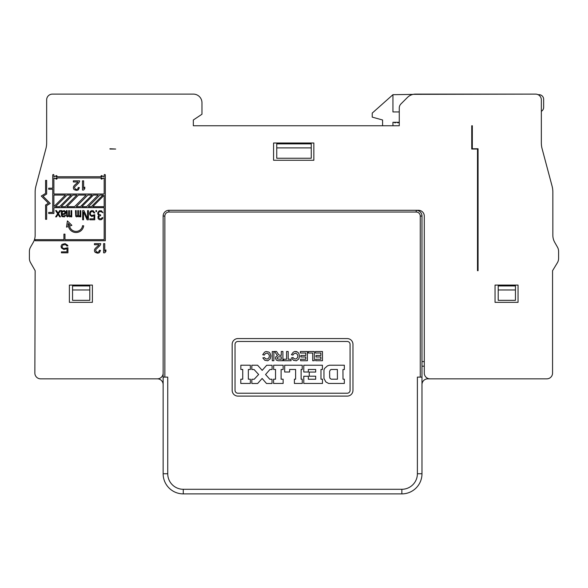 <?xml version="1.0" encoding="UTF-8"?>
<svg xmlns="http://www.w3.org/2000/svg" width="588" height="588" viewBox="0 0 588 588"><rect width="100%" height="100%" fill="white"/><g stroke="black" fill="none" stroke-linecap="round" stroke-linejoin="round"><path stroke-width="0.88" d="M187.587 94.109L193.334 94.109A8.629 8.629 0 0 1 201.963 102.738L201.963 114.241L193.334 119.996L193.334 125.751L399.267 125.751L399.267 108.001A5.755 5.755 0 0 1 400.95 103.929L407.403 97.483A11.503 11.503 0 0 1 415.532 94.109L535.595 94.109A5.755 5.755 0 0 1 541.342 99.864L541.342 142.869A23.006 23.006 0 0 0 542.121 148.793L552.073 186.109A23.006 23.006 0 0 1 552.845 192.041L552.845 235.251A14.384 14.384 0 0 0 554.741 242.381L557.461 247.144A8.629 8.629 0 0 1 558.6 251.421L558.6 258.345A8.629 8.629 0 0 1 557.461 262.63L552.558 270.7L552.558 373.093A5.755 5.755 0 0 1 546.811 378.841L430.041 378.841A5.755 5.755 0 0 1 424.286 373.093L424.286 216.061A5.755 5.755 0 0 0 418.531 210.306L168.888 210.306A5.755 5.755 0 0 0 163.141 216.061L163.141 373.093A5.755 5.755 0 0 1 157.386 378.841L131.499 378.841M193.334 94.109L52.405 94.109A5.755 5.755 0 0 0 46.658 99.864L46.658 142.869A23.006 23.006 0 0 1 45.879 148.793L35.927 186.109A23.006 23.006 0 0 0 35.155 192.041L35.155 235.251A14.384 14.384 0 0 1 33.259 242.381L30.539 247.144A8.629 8.629 0 0 0 29.4 251.421L29.4 258.345A8.629 8.629 0 0 0 30.539 262.63L35.155 270.7L34.861 373.093A5.755 5.755 0 0 0 40.616 378.841L157.386 378.841A5.755 5.755 0 0 1 163.141 384.596A5.755 5.755 0 0 0 157.386 378.841A5.755 5.755 0 0 1 163.141 384.596A5.755 5.755 0 0 0 157.386 378.841M478.066 270.7L478.066 148.757L478.066 270.7L477.493 270.7L477.493 148.757M478.066 148.757L472.318 148.757L472.318 125.751L471.745 125.751L471.745 149.043L477.493 149.043M273.582 160.259L273.582 143.009L313.845 143.009L313.845 160.259L273.582 160.259M92.389 302.342L92.389 285.084L69.377 285.084L69.377 302.342L92.389 302.342M495.037 285.084L495.037 302.342L518.05 302.342L518.05 285.084L495.037 285.084M63.916 239.676L63.916 234.134L64.981 234.134L64.981 239.676L104.164 239.676L104.164 207.66L53.898 207.66L53.898 213.481L48.708 213.481L48.708 212.415L52.736 212.415L52.736 189.255L48.708 189.255L48.708 188.189L52.736 188.189L52.736 175.084A0.581 0.581 0 0 1 53.317 174.504A0.581 0.581 0 0 1 53.898 175.084L53.898 176.782L56.676 175.555L57.051 176.179L56.11 176.753L101.996 176.753L101.004 176.143L101.371 175.547L104.164 176.782L104.164 175.084A0.581 0.581 0 0 1 104.745 174.504A0.581 0.581 0 0 1 105.326 175.084L105.326 240.742L35.155 240.742L35.155 239.676L63.916 239.676M67.128 210.6L66.415 210.6L66.701 216.281L67.422 216.869L68.855 216.083L69.722 216.869L71.016 216.281L71.016 216.869L71.736 216.869L71.736 210.6L71.016 210.6L71.016 215.495L70.295 216.083L69.428 215.304L69.428 210.6L68.715 210.6L68.568 215.693L68.135 216.083L67.275 215.693L67.128 210.6M77.484 216.671L77.917 216.083L78.777 216.869L80.071 216.281L80.071 216.869L80.791 216.869L80.791 210.6L80.071 210.6L80.071 215.495L79.358 216.083L78.491 215.304L78.491 210.6L77.77 210.6L77.77 215.304L77.197 216.083L76.19 215.304L76.19 210.6L75.47 210.6L75.756 216.281L76.477 216.869L77.484 216.671M95.888 211.577L96.608 211.577L96.608 210.6L95.888 210.6L95.888 211.577M93.882 212.952L94.742 212.952L93.301 210.798L91.721 210.6L90.28 211.386L89.567 213.15L89.854 214.907L91.721 216.48L94.021 215.693L94.021 218.824L89.854 218.824L89.854 219.802L94.742 219.802L94.742 214.716L91.721 215.495L90.714 214.907L90.28 213.738L90.714 212.165L91.721 211.577L93.161 211.776L93.882 212.952M88.413 219.802L88.413 210.6L87.553 210.6L87.553 218.633L83.959 210.6L82.665 210.6L82.665 219.802L83.525 219.802L83.525 211.974L87.12 219.802L88.413 219.802M102.65 218.435L102.797 217.648L102.077 217.648L101.356 218.633L100.063 218.824L98.622 217.648L99.203 216.083L100.636 215.693L100.636 214.907L98.769 214.319L98.483 212.753L98.909 211.974L100.783 211.577L102.937 212.753L101.503 210.798L99.203 210.798L97.762 212.753L97.902 214.319L98.909 215.304L98.049 216.48L98.049 218.435L99.203 219.611L100.203 219.802L101.503 219.611L102.65 218.435M67.422 220.897L66.503 227.13L68.517 226.461A7.71 7.71 0 0 0 83.687 225.843L82.577 225.689A6.586 6.586 0 0 1 69.59 226.101L71.868 225.344L67.422 220.897M104.752 252.825L105.906 251.451L105.906 249.885L104.752 251.26L104.752 243.623L103.606 243.623L103.606 252.825L104.752 252.825M94.47 250.517A2.572 2.572 0 0 0 95.234 252.377L97.343 253.141A3.572 3.572 0 0 0 99.504 252.553L100.504 250.407L99.306 250.282A2.102 2.102 0 0 1 99.107 251.238A1.639 1.639 0 0 1 97.755 252.156A2.007 2.007 0 0 1 96.653 252.031L95.66 250.539A2.029 2.029 0 0 1 96.241 249.172L99.541 246.004A5.064 5.064 0 0 0 100.533 244.601M100.519 244.601A2.043 2.043 0 0 0 100.724 243.623L94.455 243.623L94.455 244.74L99.107 244.74A3.771 3.771 0 0 1 98.615 245.365L97.27 246.57A26.394 26.394 0 0 0 95.638 248.055L95.477 248.239A4.983 4.983 0 0 0 94.874 249.04A2.896 2.896 0 0 0 94.462 250.517M67.936 252.825L67.936 247.732L63.916 248.518L62.571 247.93L61.997 246.754L63.144 244.792L65.834 244.792L66.789 245.968L67.936 245.968L67.554 245.189L65.062 243.623L61.997 244.402L61.034 246.166L61.424 247.93L63.916 249.496L66.981 248.709L66.981 251.848L61.424 251.848L61.424 252.825L67.936 252.825M62.24 211.188L62.1 211.577L61.813 210.6L61.093 210.6L61.52 215.892L62.24 216.671L64.54 216.869L65.694 215.304L63.107 216.083L62.24 215.693L62.1 214.716L65.121 214.128L65.694 212.952L65.547 211.577L64.254 210.6L62.24 211.188M55.625 216.869L56.492 216.869L58.072 214.319L59.653 216.869L60.513 216.869L58.506 213.738L60.513 210.6L59.653 210.6L58.072 213.15L56.492 210.6L55.625 210.6L57.639 213.738L55.625 216.869M46.65 219.302L45.585 219.302L45.585 204.984L48.451 203.227L41.278 196.054L45.585 193.415L45.585 180.384L46.65 180.384L46.65 194.055L43.064 196.252L50.237 203.426L46.65 205.624L46.65 219.302M109.934 148.757L115.682 149.043L109.934 149.043M35.162 191.431L35.184 190.835M35.221 190.269L35.265 189.733M35.449 188.344L35.758 186.8M34.464 239.639L34.222 240.33L34.464 239.639A14.384 14.384 0 0 0 35.155 235.251M34.28 240.191L34.06 240.742M30.539 247.144L33.178 242.521M163.141 377.121L164.861 377.121L164.861 216.061A4.028 4.028 0 0 1 168.888 212.033L416.23 212.033L416.23 210.306A5.755 5.755 0 0 1 421.986 216.061L421.986 473.759A20.132 20.132 0 0 1 401.854 493.891L183.272 493.891A20.132 20.132 0 0 1 163.141 473.759L163.141 373.093M552.845 235.251A14.384 14.384 0 0 0 553.536 239.639L553.675 240.051M553.734 240.213L554.006 240.896M554.491 241.918L554.741 242.381L554.491 241.918M554.822 242.521L557.461 247.144M424.286 350.081L424.286 361.591L424.286 350.081M421.986 384.596A5.755 5.755 0 0 1 427.741 378.841L455.92 378.841M33.259 242.381L33.516 241.918M515.455 300.328L498.205 300.328L498.205 289.972L515.455 289.972L515.455 300.328M498.205 289.972L498.205 285.944L515.455 285.944L515.455 289.972M72.544 300.328L89.795 300.328L89.795 289.972L72.544 289.972L72.544 300.328M89.795 289.972L89.795 285.944L72.544 285.944L72.544 289.972M552.242 186.8L552.551 188.344M552.735 189.733L552.779 190.269M552.816 190.835L552.838 191.431M541.342 111.33A4.601 4.601 0 0 0 543.643 107.339L543.643 99.291A4.601 4.601 0 0 0 539.042 94.69L538.101 94.69M413.026 94.389L392.938 94.69L392.938 111.941L399.267 111.941M392.938 125.751L392.938 122.297L399.267 122.297L399.267 125.751M535.595 94.109L413.268 94.337M382.582 125.751L382.582 119.996L372.226 117.122L372.226 113.094L392.938 94.69M276.742 158.245L311.258 158.245L311.258 147.897L276.742 147.897L276.742 158.245M311.258 147.897L311.258 143.869L276.742 143.869L276.742 147.897M421.986 377.121L417.384 377.121L417.384 473.759A15.531 15.531 0 0 1 401.854 489.29L183.272 489.29A15.531 15.531 0 0 1 167.742 473.759L167.742 377.121L164.861 377.121M352.962 390.351A5.755 5.755 0 0 1 347.207 396.099A5.755 5.755 0 0 0 352.962 390.351L352.962 344.333A5.755 5.755 0 0 0 347.207 338.578L237.919 338.578A5.755 5.755 0 0 0 232.164 344.333L232.164 390.351A5.755 5.755 0 0 0 237.912 396.099A5.755 5.755 0 0 1 232.164 390.351M347.207 396.099L237.912 396.099M421.986 361.591L424.286 361.591M232.164 344.333A5.755 5.755 0 0 1 237.919 338.578M347.207 338.578A5.755 5.755 0 0 1 352.962 344.333M347.207 393.225L237.919 393.225A2.874 2.874 0 0 1 235.038 390.351L235.038 344.333A2.874 2.874 0 0 1 237.919 341.459L347.207 341.459A2.874 2.874 0 0 1 350.081 344.333L350.081 390.351A2.874 2.874 0 0 1 347.207 393.225M282.901 351.462L282.901 360.723L278.065 360.723L276.36 360.135L275.419 358.136L275.919 356.725L277.492 355.608L274.5 351.462L276.514 351.462L278.756 354.858L280.255 355.373L281.284 355.373L281.284 351.462L282.901 351.462M283.644 359.231L283.644 360.723L291.067 360.723L291.067 359.231L288.194 359.231L288.194 351.521L286.576 351.462L286.576 359.231L283.644 359.231M343.01 379.186L342.951 369.529L344.333 369.529L344.333 365.214L329.493 365.214L327.472 365.861L324.539 368.456L323.966 369.984L323.966 378.503L325.892 381.98L328.626 383.45L344.333 383.45L344.333 379.186L343.01 379.186M322.474 379.186L320.974 379.186L320.974 369.47L322.415 369.47L322.415 365.214L303.776 365.214L303.776 371.998L308.325 371.998L308.325 369.47L315.683 369.47L315.683 372.057L309.244 372.057L309.244 376.195L315.683 376.195L315.683 379.245L308.325 379.245L308.325 376.254L303.776 376.254L303.776 383.45L322.474 383.45L322.474 379.186M294.404 383.45L302.283 383.45L302.225 379.186L301.13 379.186L301.13 369.47L302.225 369.47L302.225 365.214L284.68 365.214L284.68 371.998L289.627 371.998L289.627 369.47L295.61 369.47L295.61 379.186L294.404 379.186L294.404 383.45M273.582 379.186L273.582 383.45L283.129 383.45L283.129 379.186L281.115 379.186L281.115 369.529L283.129 369.529L283.129 365.214L273.641 365.214L273.641 369.47L275.537 369.47L275.537 379.186L273.582 379.186M262.13 378.474L266.504 383.501L272.024 383.501L272.024 379.245L269.782 379.245L265.563 374.527L269.899 369.529L272.082 369.529L272.082 365.273L266.68 365.273L262.197 370.352L257.588 365.214L251.833 365.214L251.833 369.529L254.082 369.529L258.639 374.497L254.192 379.245L251.833 379.245L251.833 383.501L257.647 383.501L262.13 378.474M250.341 383.45L250.341 379.186L248.327 379.186L248.327 369.529L250.341 369.529L250.341 365.214L240.852 365.214L240.852 369.47L242.748 369.47L242.748 379.186L240.793 379.186L240.793 383.45L250.341 383.45M315.683 360.723L322.474 360.723L322.474 351.521L315.455 351.521L315.455 353.021L320.864 353.021L320.864 355.49L315.976 355.49L315.976 356.989L320.864 356.989L320.864 359.231L315.683 359.231L315.683 360.723M312.691 360.723L314.308 360.723L314.308 351.521L308.325 351.521L308.325 353.021L312.691 353.021L312.691 360.723M300.615 359.231L300.615 360.723L307.399 360.723L307.399 351.521L300.387 351.521L300.387 353.021L305.789 353.021L305.789 355.49L300.902 355.49L300.902 356.989L305.789 356.989L305.789 359.231L300.615 359.231M296.374 360.789L298.785 358.967L299.601 356.071L298.704 353.204L297.616 352.116L294.728 351.499L293.287 352.175L291.413 354.689L292.905 355.086L294.022 353.653L295.713 353.212L297.234 354.196L297.954 355.983L297.418 357.827L295.97 358.989L294.257 358.805L293.022 357.504L291.472 357.849L293.419 360.275L296.374 360.789M272.259 360.723L273.868 360.723L273.868 351.58L272.259 351.521L272.259 360.723M267.783 360.76L270.164 358.893L270.928 355.983L269.98 353.131L268.87 352.058L265.96 351.499L264.541 352.197L262.711 354.74L264.262 355.086L265.372 353.594L267.092 353.101L268.672 354.072L269.458 355.894L268.944 357.791L267.489 359.018L265.725 358.871L264.431 357.563L262.821 357.908L264.82 360.297L267.783 360.76M281.284 359.29L281.284 356.813L278.58 356.85L277.396 357.408L277.088 358.312L277.58 358.974L281.284 359.29M331.213 379.186L337.431 379.186L337.372 369.47L331.162 369.47L330.25 370.014L329.603 371.425L329.662 377.231L330.03 378.393L331.213 379.186M294.72 351.499L295.455 351.492M296.234 351.484L297.616 352.116M92.786 206.653L104.164 206.653L104.164 195.275L92.786 206.653M55.463 206.653L59.616 206.653L71.192 195.076L67.047 195.076L55.463 206.653M76.271 206.653L80.416 206.653L92 195.076L87.855 195.076L76.271 206.653M76.888 195.076L72.743 195.076L61.159 206.653L65.305 206.653L76.888 195.076M53.898 195.076L53.898 206.609L65.437 195.076L53.898 195.076M88.354 206.653L99.931 195.076L102.929 195.076L91.346 206.653L88.354 206.653M66.9 206.653L74.566 206.653L86.149 195.076L78.476 195.076L66.9 206.653M81.857 206.653L93.433 195.076L98.225 195.076L86.649 206.653L81.857 206.653M57.087 178.568L56.088 177.958L101.981 177.958L101.011 178.554L101.393 179.178L104.164 177.944L104.164 194.003L53.898 194.003L53.898 177.973L56.691 179.208L57.087 178.568M78.424 183.213A5.064 5.064 0 0 0 79.417 181.817A2.043 2.043 0 0 0 79.615 180.832L73.338 180.832L73.338 181.957L77.991 181.957A3.771 3.771 0 0 1 77.498 182.581L76.153 183.779A26.394 26.394 0 0 0 74.522 185.264L74.36 185.448A4.983 4.983 0 0 0 73.757 186.256A2.896 2.896 0 0 0 74.117 189.593L76.234 190.358A3.572 3.572 0 0 0 78.388 189.77L79.387 187.616L78.189 187.498A2.102 2.102 0 0 1 77.998 188.454A1.639 1.639 0 0 1 76.638 189.373A2.007 2.007 0 0 1 75.543 189.248M76.315 189.402A2.007 2.007 0 0 1 75.543 189.24L74.544 187.756A2.029 2.029 0 0 1 75.124 186.389L78.432 183.221M84.79 188.667L84.79 187.102L83.636 188.469L83.636 180.832L82.489 180.832L82.489 190.042L83.636 190.042L84.79 188.667M68.252 223.462L69.744 224.947L67.943 225.549L68.252 223.462M96.035 251.576L96.653 252.031M64.54 213.54L62.1 213.929L62.24 212.364L63.394 211.386L64.254 211.386L64.974 212.165L64.54 213.54M164.861 216.061L163.141 216.061M168.888 210.306L168.888 212.033M416.23 212.033A4.028 4.028 0 0 1 420.258 216.061L421.986 216.061M183.272 489.29L183.272 493.891M163.141 473.759L167.742 473.759M420.258 377.121L420.258 216.061M417.384 473.759L421.986 473.759M401.854 493.891L401.854 489.29M424.286 366.192L421.986 366.192M396.253 122.297L395.092 122.87L393.931 122.297M399.134 122.297L397.973 122.87L396.812 122.297"/></g></svg>
